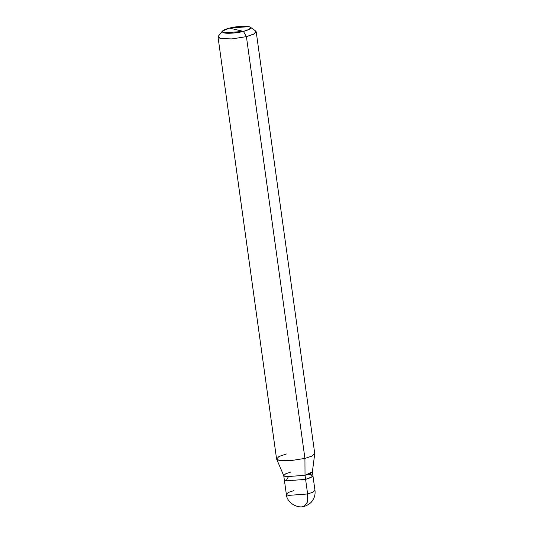 <?xml version="1.0" encoding="UTF-8"?>
<svg xmlns="http://www.w3.org/2000/svg" width="533" height="533" viewBox="0 0 533 533"><rect width="100%" height="100%" fill="white"/><g stroke="black" fill="none" stroke-linecap="round" stroke-linejoin="round"><path stroke-width="0.8" d="M305.596 479.38L286.114 480.826L288.18 477.088L286.114 480.826L305.596 479.38L310.939 477.595L312.944 475.736L310.939 477.595L305.596 479.38L307.621 493.978L312.964 492.199L314.97 490.333L312.964 492.199L307.621 493.978L305.596 479.38L312.405 476.702L311.139 474.617L308.507 474.27L311.139 474.617L312.405 476.702L305.596 479.38L305.029 475.289L310.373 473.511L312.378 471.645L314.97 490.333C315.496 494.597 314.363 498.422 311.565 501.8C310.606 503.405 305.862 506.237 304.136 506.35L307.361 502.193L307.621 493.978L307.361 502.193L304.136 506.35C298.054 508.742 286.827 503.092 286.341 494.311L288.146 495.424L307.621 493.978L288.146 495.424L286.341 494.311L284.316 479.707L286.114 480.826L305.596 479.38L286.114 480.826L284.316 479.707L283.749 475.623L285.548 476.735L305.029 475.289L304.929 458.407L311.778 456.155L314.73 453.763L312.378 471.812L305.029 475.289L305.596 479.38M302.597 506.343L304.136 506.35M293.69 490.666L288.346 492.452L286.341 494.311M243.434 31.407C237.558 33.019 226.845 33.812 223.96 32.853C220.549 31.66 222.401 30.068 229.503 28.096L243.434 31.407L249.497 29.248L250.39 27.21L248.978 26.65L229.503 28.096C235.379 26.483 246.093 25.691 248.978 26.65C252.382 27.849 250.537 29.435 243.434 31.407L229.503 28.096L222.381 31.094L223.96 32.853L243.434 31.407L246.406 36.637L253.528 34.259L256.2 31.773L314.73 453.55L312.058 456.028L304.929 458.407L246.406 36.637L243.434 31.407M250.39 27.21L255.68 31.034L254.488 33.752L246.406 36.637L304.929 458.407L305.029 475.289L285.548 476.735L283.789 475.776L276.614 459.053L278.959 460.332L290.412 460.685L304.929 458.407L290.412 460.685L278.959 460.332L276.554 458.846L218.03 37.07L220.435 38.563L231.888 38.916L246.406 36.637L231.888 38.916L220.435 38.563L218.33 36.217L222.381 31.094M291.091 471.978L285.748 473.757L283.749 475.623M286.354 453.983L278.959 456.495L276.614 459.053"/></g></svg>
